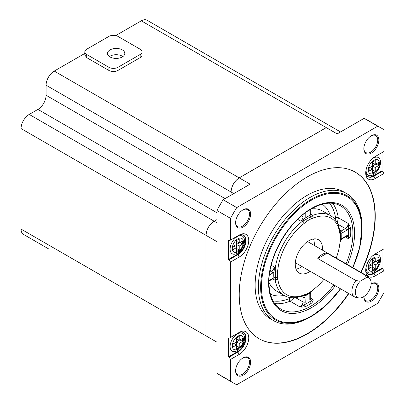 <?xml version="1.0" encoding="UTF-8"?>
<svg xmlns="http://www.w3.org/2000/svg" width="405" height="405" viewBox="0 0 405 405"><rect width="100%" height="100%" fill="white"/><g stroke="black" fill="none" stroke-linecap="round" stroke-linejoin="round"><path stroke-width="0.61" d="M340.808 239.35A1.539 0.82 -176.4 0 1 341.142 239.092A47.704 27.54 120 0 0 341.142 233.31A1.539 0.952 -3.8 0 0 340.711 233.857M340.777 239.866L341.142 239.092L342.331 238.186A1.539 0.886 60 0 1 342.017 238.889L340.458 240.317M310.27 213.572L312.068 214.609L313.369 218.062A44.241 25.545 -60 0 1 339.82 233.336L340.316 235.548A44.601 25.753 -60 0 1 340.316 240.95L340.018 242.59L340.777 239.917A46.327 26.745 120 0 0 340.777 234.303L339.81 231.544A46.165 26.654 -60 0 0 330.586 215.642A46.165 26.654 -60 0 0 312.204 215.607L310.539 216.847A1.539 0.952 63.8 0 1 310.007 215.333A47.704 27.54 120 0 0 307.506 216.67A47.704 27.54 120 0 0 305 218.224A1.539 0.82 -123.6 0 0 305.679 219.657L302.803 221.034L300.768 221.13L297.705 219.363M332.713 203.325A59.631 34.43 -60 0 1 338.276 217.738L348.072 223.393C349.161 228.005 348.391 227.397 348.482 228.633A5.386 3.108 120 0 1 346.472 230.455L342.336 232.845A5.386 3.108 120 0 1 341.142 233.31L339.962 231.903M309.815 214.068A1.539 0.886 0 0 0 310.265 213.44L310.615 214.574A3.847 2.222 120 0 0 312.068 214.609L310.007 215.333L309.815 209.79M311.207 218.74L310.539 216.847A46.327 26.745 120 0 0 308.109 218.148A46.327 26.745 120 0 0 305.679 219.657L306.524 221.444A44.601 25.753 -60 0 1 308.863 219.991A44.601 25.753 -60 0 1 311.207 218.74L313.369 218.062M305.193 212.949L305.193 216.741A5.386 3.108 120 0 1 305 218.224C304.008 218.913 304.884 218.867 300.768 221.13A3.847 2.222 120 0 0 303.016 216.741L303.016 214.645M271.203 265.265L274.266 267.032L275.203 268.844A46.165 26.654 -60 0 1 302.803 221.034L304.363 223.261L306.524 221.444M268.94 282.194A46.165 26.654 120 0 0 276.261 290.891L284.421 295.604A46.165 26.654 -60 0 0 302.803 295.64L304.363 294.754A44.241 25.545 -60 0 1 277.906 279.48L277.415 277.268A44.601 25.753 -60 0 1 277.415 271.861L277.906 269.082L275.203 268.844L275.44 272.023A1.539 0.82 3.6 0 0 273.866 272.155A47.704 27.54 120 0 0 273.866 277.936A1.539 0.952 176.2 0 1 275.44 277.638L275.203 279.698L274.266 280.083L272.469 279.045M269.77 272.226L271.588 271.178A3.847 2.222 120 0 0 274.266 267.032C274.362 271.73 273.962 270.95 273.866 272.155L272.681 273.061M277.415 271.861L275.44 272.023A46.327 26.745 120 0 0 275.44 277.638L277.415 277.268M272.676 278.402A5.386 3.108 120 0 1 273.866 277.936L274.266 280.083A3.847 2.222 120 0 0 273.512 278.837L272.357 279.106A1.539 0.886 -120 0 0 272.676 278.402L268.971 280.538M284.421 295.604A46.165 26.654 -60 0 1 275.203 279.698L277.906 279.48M305.259 295.265A1.539 0.952 -116.2 0 0 305 295.913A47.704 27.54 120 0 0 307.506 294.572A47.704 27.54 120 0 0 310.007 293.023A1.539 0.82 56.4 0 1 310.063 292.602M303.193 295.589L305 295.913L305.193 301.953A5.386 3.108 120 0 1 304.621 304.6A1.539 0.947 -116.4 0 0 305.633 306.529C303.35 307.147 301.431 307.263 299.872 306.868A3.847 2.222 120 0 0 300.297 306.666A3.847 2.222 120 0 0 303.016 301.953A1.539 0.886 0 0 0 305.193 301.953M302.803 295.64L305.679 295.098A46.327 26.745 120 0 0 308.109 293.797A46.327 26.745 120 0 0 310.539 292.288L312.473 290.294L311.207 291.372A44.601 25.753 -60 0 1 308.863 292.825A44.601 25.753 -60 0 1 306.524 294.076L304.363 294.754M310.726 291.813L310.265 293.878A1.539 0.886 180 0 1 309.815 294.506A5.386 3.108 120 0 1 310.007 293.023L310.493 292.319M309.815 294.506L309.815 299.285A1.539 0.886 0 0 0 310.265 298.657L310.615 299.786A3.847 2.222 120 0 0 312.538 299.599A3.847 2.222 120 0 0 312.959 299.315L312.68 299.69C311.42 300.91 310.655 301.436 310.392 301.269A58.092 33.539 -60 0 1 307.506 303.056A58.092 33.539 -60 0 1 304.621 304.6C304.57 304.95 303.178 305.669 300.439 306.757L299.872 306.868L290.081 301.219A59.631 34.43 -60 0 1 274.818 303.603M310.265 297.761L312.959 299.315C313.419 300.348 312.949 301.614 311.556 303.107A1.539 0.825 56.6 0 1 310.392 301.269A5.386 3.108 120 0 1 309.815 299.285M291.347 297.705L289.145 298.657A1.924 1.109 -120 0 0 290.501 301.011L294.151 297.731M339.557 229.984L341.248 230.956L345.384 228.572A3.847 2.222 120 0 0 348.072 223.393C349.196 224.547 350.057 226.268 350.654 228.547A1.539 0.947 -3.6 0 0 348.482 228.633A58.092 33.539 -60 0 1 348.482 235.295A1.539 0.825 -176.6 0 1 350.654 235.386C350.047 237.345 349.186 238.383 348.072 238.499A3.847 2.222 120 0 0 347.308 236.231L346.154 236.5A1.539 0.886 -120 0 0 346.472 235.796L342.336 238.186M346.472 235.796A5.386 3.108 120 0 1 348.482 235.295C348.396 236.333 349.156 235.33 348.072 238.499L345.379 236.945M337.294 223.003L338.312 218.204A1.924 1.109 0 0 0 335.588 218.204L335.867 220.588M340.565 288.816A71.7 41.396 -60 0 1 311.349 316.386L310.225 317.034L311.344 316.386A71.7 41.396 -60 0 1 311.344 316.386A71.7 41.396 -60 0 1 260.643 287.115A71.7 41.396 -60 0 1 311.344 199.295A71.7 41.396 -60 0 1 362.05 228.567A71.7 41.396 -60 0 1 352.78 267.659M310.225 317.034A73.29 42.312 -60 0 1 273.583 320.664A73.29 42.312 -60 0 1 262.349 261.934A73.29 42.312 -60 0 1 310.225 197.351A73.29 42.312 -60 0 1 346.867 193.722A73.29 42.312 -60 0 1 362.05 227.276L359.675 247.663L352.796 267.664M346.867 193.722L343.602 191.838A73.29 42.312 120 0 0 306.96 195.468A73.29 42.312 120 0 0 259.084 260.05A73.29 42.312 120 0 0 270.317 318.775L273.583 320.664M348.553 293.428A96.177 55.531 -60 0 1 306.96 333.836A96.177 55.531 -60 0 1 259.008 338.681M355.185 172.095A96.177 55.531 -60 0 1 360.769 272.271M361.042 272.428A96.177 55.531 120 0 0 355.322 172.171A96.177 55.531 120 0 0 307.233 176.934A96.177 55.531 120 0 0 244.402 261.691A96.177 55.531 120 0 0 259.144 338.757A96.177 55.531 120 0 0 307.233 333.993A96.177 55.531 120 0 0 348.826 293.584M383.945 173.482L383.945 248.867L375.243 253.894A13.466 7.776 120 0 0 365.72 270.388A13.466 7.776 120 0 0 375.243 275.886L383.945 270.859L383.945 292.582A147.344 85.07 -60 0 1 377.733 303.345L236.733 384.75A147.344 85.07 -60 0 1 233.558 383.069A147.344 85.07 -60 0 1 230.521 381.161L230.521 359.438L239.223 354.41A13.466 7.776 120 0 0 248.746 337.922A13.466 7.776 120 0 0 239.223 332.424L230.521 337.451L230.521 262.06L239.223 257.033A13.466 7.776 120 0 0 248.746 240.545A13.466 7.776 120 0 0 239.223 235.047L230.521 240.074L230.521 218.346A147.344 85.07 -60 0 1 236.733 207.588L377.733 126.183A147.344 85.07 -60 0 1 380.902 127.858A147.344 85.07 -60 0 1 383.945 129.767L383.945 151.495L375.243 156.517A13.466 7.776 120 0 0 365.72 173.011A13.466 7.776 120 0 0 375.243 178.509L383.945 173.482L382.583 171.128L373.881 176.15L375.243 178.509M371.35 153.08A10.616 6.131 120 0 0 378.857 140.074A10.616 6.131 120 0 0 371.35 135.741L371.35 135.741A10.616 6.131 120 0 0 363.842 148.746A10.616 6.131 120 0 0 371.35 153.08M243.116 227.114A10.616 6.131 120 0 0 250.624 214.113A10.616 6.131 120 0 0 243.116 209.775L243.116 209.775A10.616 6.131 120 0 0 235.609 222.78A10.616 6.131 120 0 0 243.116 227.114M243.116 375.192A10.616 6.131 120 0 0 250.624 362.186A10.616 6.131 120 0 0 243.116 357.853L243.116 357.853A10.616 6.131 120 0 0 235.609 370.858A10.616 6.131 120 0 0 243.116 375.192M371.35 301.153A10.616 6.131 120 0 0 378.857 288.152A10.616 6.131 120 0 0 371.35 283.814L371.35 283.814A10.616 6.131 120 0 0 371.157 283.93A9.811 5.665 120 0 1 375.683 283.657A9.811 5.665 120 0 1 377.718 288.152A9.811 5.665 120 0 1 370.777 300.166A9.811 5.665 120 0 1 365.872 300.652A9.811 5.665 120 0 1 363.852 296.592A10.616 6.131 120 0 0 363.842 296.819A10.616 6.131 120 0 0 371.35 301.153M383.945 270.859L382.583 268.5L373.881 273.527L375.243 275.886M382.042 249.971L382.042 268.186L382.583 268.5M367.846 176.555A11.543 6.662 -60 0 0 373.339 175.836L382.042 170.814L382.583 171.128M382.042 170.814L382.042 152.594M48.428 248.786A11.543 6.662 120 0 0 48.473 248.812L23.444 234.363A11.543 6.662 120 0 1 21.055 229.083L21.055 128.562A11.543 6.662 120 0 1 29.216 114.428L37.918 109.401A11.543 6.662 -60 0 0 46.079 95.266L46.079 85.217A11.543 6.662 120 0 1 54.24 71.078L84.817 53.445M21.055 128.562L216.918 241.643L216.918 210.494L230.521 218.346M230.521 240.074L229.159 240.859L228.617 240.545L228.617 259.392L229.159 259.706L230.521 262.06M230.521 337.451L229.159 338.236L228.617 337.922L228.617 356.77L237.32 351.742A11.543 6.662 -60 0 0 244.782 341.82A11.543 6.662 -60 0 0 243.354 332.49M239.223 354.41L237.867 352.056L229.159 357.083L228.617 356.77M229.159 357.083L230.521 359.438M21.055 229.083L216.918 342.159L216.918 373.309L230.521 381.161M115.749 35.579L141.294 20.822L337.157 133.903L364.13 118.331L377.733 126.183M54.24 71.078L250.108 184.159L223.13 199.736L236.733 207.588M84.817 54.918L86.695 57.621L108.889 70.435A6.429 3.711 0 0 0 117.982 70.435L140.176 57.621A6.429 3.711 0 0 0 142.059 54.999L142.059 51.855A6.429 3.711 180 0 1 140.176 54.478L117.982 67.296A6.429 3.711 180 0 1 108.889 67.296L86.695 54.478A6.429 3.711 180 0 1 84.817 51.855A6.429 3.711 180 0 1 86.695 49.233L108.879 36.415M340.534 131.949L147.066 20.25A11.543 6.662 120 0 0 141.294 20.822M380.902 127.858L367.305 120.007A147.344 85.07 120 0 0 364.13 118.331M363.847 148.407A9.811 5.665 120 0 0 365.872 152.574A9.811 5.665 120 0 0 370.777 152.088A9.811 5.665 120 0 0 377.718 140.074A9.811 5.665 120 0 0 375.683 135.584A9.811 5.665 120 0 0 371.061 135.913M108.889 36.42A6.429 3.711 180 0 1 117.982 36.42L140.176 49.233A6.429 3.711 180 0 1 142.059 51.855M110.038 56.958A8.657 4.997 0 0 0 119.47 58.042A8.657 4.997 0 0 0 124.811 53.425A8.657 4.997 0 0 0 122.28 49.891A8.657 4.997 0 0 0 112.843 48.808A8.657 4.997 0 0 0 107.502 53.425A8.657 4.997 0 0 0 110.038 56.958M109.426 56.568A8.657 4.997 180 0 1 122.28 56.173A8.657 4.997 180 0 1 122.887 56.568M223.13 199.736A147.344 85.07 120 0 0 216.918 210.494M235.614 222.441A9.811 5.665 120 0 0 237.639 226.613A9.811 5.665 120 0 0 242.544 226.127A9.811 5.665 120 0 0 249.48 214.113A9.811 5.665 120 0 0 247.45 209.623A9.811 5.665 120 0 0 242.823 209.952M237.867 235.831L239.223 235.047L237.867 235.831A11.543 6.662 120 0 1 243.633 235.259A11.543 6.662 120 0 1 245.405 244.509A11.543 6.662 120 0 1 237.867 254.679L229.159 259.706M243.354 235.113A11.543 6.662 -60 0 1 244.782 244.443A11.543 6.662 -60 0 1 237.32 254.365L228.617 259.392M237.32 236.616A10.196 5.888 120 0 0 230.111 249.105A10.196 5.888 120 0 0 237.32 253.267A10.196 5.888 120 0 0 240.428 250.66A10.196 5.888 120 0 0 243.825 244.772A10.196 5.888 120 0 0 237.32 236.616M242.625 244.078L242.625 240.94L239.223 242.899L239.223 238.975L236.505 240.545L236.505 244.473L233.103 246.432L233.103 249.576L236.505 247.612L236.505 251.54L239.223 249.966L239.223 246.043L242.625 244.078L239.907 242.509L236.505 244.473L236.505 247.612L233.786 246.043L233.103 246.432M239.223 246.043L236.505 244.473M239.223 249.966L236.505 248.397M239.223 242.899L236.505 241.329L236.505 240.545M237.32 351.742L237.867 352.056A11.543 6.662 120 0 0 245.405 341.886A11.543 6.662 120 0 0 243.633 332.637A11.543 6.662 120 0 0 237.867 333.209L239.223 332.424L237.867 333.209M237.32 333.993A10.196 5.888 120 0 0 230.111 346.483A10.196 5.888 120 0 0 237.32 350.644A10.196 5.888 120 0 0 240.428 348.037A10.196 5.888 120 0 0 243.825 342.149A10.196 5.888 120 0 0 237.32 333.993M239.223 343.42L236.505 341.845L236.505 348.918L239.223 347.343L239.223 343.42L242.625 341.455L242.625 338.312L239.223 340.276L239.223 336.352L236.505 337.922L236.505 341.845L233.103 343.81L233.103 346.953L236.505 344.989L233.786 343.42L233.103 343.81M239.223 340.276L236.505 338.707L236.505 337.922M242.625 341.455L239.907 339.886L236.505 341.845M239.223 347.343L236.505 345.774M216.918 373.309A147.344 85.07 120 0 0 219.961 375.217L233.558 383.069M235.614 370.514A9.811 5.665 120 0 0 237.639 374.686A9.811 5.665 120 0 0 242.544 374.2A9.811 5.665 120 0 0 249.48 362.186A9.811 5.665 120 0 0 247.45 357.696A9.811 5.665 120 0 0 242.823 358.025M365.745 269.558A11.543 6.662 120 0 0 368.11 274.099A11.543 6.662 120 0 0 373.881 273.527L373.339 273.213A11.543 6.662 -60 0 1 367.846 273.932M373.339 273.213L382.042 268.186M366.216 266.591A10.196 5.888 120 0 0 373.339 272.114A10.196 5.888 120 0 0 376.442 269.507A10.196 5.888 120 0 0 379.839 263.625A10.196 5.888 120 0 0 373.339 255.464A10.196 5.888 120 0 0 372.2 256.223M369.122 265.28L369.122 268.424L372.519 266.46L372.519 270.388L375.243 268.814L375.243 264.89L378.64 262.926L378.64 259.787L375.243 261.746L375.243 257.823L372.519 259.392L372.519 263.321L369.122 265.28L369.8 264.89L372.519 266.46L372.519 263.321L375.243 264.89M375.243 261.746L372.519 260.177L372.519 259.392M378.64 262.926L375.921 261.357L372.519 263.321M375.243 268.814L372.519 267.244M365.745 172.181A11.543 6.662 120 0 0 368.11 176.722A11.543 6.662 120 0 0 373.881 176.15L373.339 175.836M366.216 169.214A10.196 5.888 120 0 0 373.339 174.737A10.196 5.888 120 0 0 376.442 172.13A10.196 5.888 120 0 0 379.839 166.247A10.196 5.888 120 0 0 373.339 158.092A10.196 5.888 120 0 0 372.2 158.846M372.519 162.015L372.519 165.944L369.122 167.908L369.122 171.047L372.519 169.082L372.519 173.011L375.243 171.442L375.243 167.513L378.64 165.549L378.64 162.41L375.243 164.374L375.243 160.446L372.519 162.015L372.519 162.8L375.243 164.374M378.64 165.549L375.921 163.979L372.519 165.944L372.519 169.082L369.8 167.513L369.122 167.908M375.243 167.513L372.519 165.944M375.243 171.442L372.519 169.867M324.02 279.263A44.241 25.545 -60 0 1 313.369 289.555L312.473 290.294M277.906 269.082A44.241 25.545 -60 0 1 304.363 223.261M339.82 233.336L339.81 231.544M340.018 242.59L339.82 243.734A44.241 25.545 -60 0 1 336.231 258.106M322.4 250.118A19.238 11.107 120 0 0 318.482 239.75A19.238 11.107 120 0 0 308.863 240.702A19.238 11.107 120 0 0 296.298 257.651A19.238 11.107 120 0 0 299.249 273.066A19.238 11.107 120 0 0 308.863 272.114A19.238 11.107 120 0 0 310.19 271.274M313.495 238.965A19.238 11.107 -60 0 1 314.24 245.41M302.029 266.566A19.238 11.107 -60 0 1 300.702 267.401A19.238 11.107 -60 0 1 296.075 269.138M365.204 275.162A12.216 7.052 -60 0 1 366.657 275.668A12.216 7.052 -60 0 1 367.705 276.529L369.821 278.918A11.183 6.455 -60 0 1 370.256 288.066A11.183 6.455 -60 0 1 363.27 296.951A11.183 6.455 -60 0 1 358.84 297.943A11.183 6.455 -60 0 1 355.398 291.489A11.183 6.455 -60 0 1 360.177 281.202L366.368 277.627L365.204 275.162L327.118 253.171A12.216 7.052 -60 0 0 322.466 254.289A12.216 7.052 -60 0 0 317.814 258.542L327.118 253.171M358.84 297.943L355.712 297.305A12.216 7.052 -60 0 1 354.446 296.825A12.216 7.052 -60 0 1 355.899 280.533L317.814 258.542M355.899 280.533L360.177 281.202M366.368 277.627A11.183 6.455 -60 0 1 369.821 278.918M231.063 195.154L231.063 192.016C231.538 186.006 234.257 181.293 239.223 177.876L326.273 127.621M206.039 335.882L206.039 235.361C206.51 229.357 209.233 224.643 214.199 221.226L216.918 219.657M206.008 335.861L206.008 235.345C206.484 229.341 209.203 224.628 214.169 221.211L216.918 219.626M231.037 195.169L231.037 191.995C231.513 185.991 234.232 181.278 239.198 177.861L326.248 127.605M330.586 215.642L322.426 210.929A46.165 26.654 120 0 0 311.232 208.94M311.556 303.107A59.631 34.43 -60 0 1 308.595 304.94A59.631 34.43 -60 0 1 305.633 306.529M305.193 297.179A1.539 0.886 180 0 1 303.016 297.179L301.33 296.202M295.488 297.609L303.016 301.953L303.016 297.179A3.847 2.222 120 0 0 302.586 295.726M290.501 301.011A3.847 2.222 -60 0 1 290.081 301.219A1.924 1.271 68.4 0 1 288.932 298.758A57.707 33.316 -60 0 1 273.091 300.91M346.057 263.776A59.631 34.43 120 0 0 340.585 205.867C332.642 201.462 322.896 202.465 311.344 208.874L311.344 208.879C288.77 221.196 268.323 256.613 268.94 282.32C269.163 295.529 273.167 304.474 280.954 309.147A59.631 34.43 120 0 0 310.767 306.195A59.631 34.43 120 0 0 333.847 284.933M350.654 228.547A59.631 34.43 -60 0 1 350.654 235.386M339.775 231.311A3.847 2.222 120 0 0 341.248 230.956A1.539 0.886 60 0 1 342.336 232.845M346.472 230.455A1.539 0.886 -120 0 0 345.384 228.572L337.856 224.223M329.518 203.178A57.707 33.316 -60 0 1 335.573 217.971A1.924 1.271 171.6 0 1 338.276 217.738A3.847 2.222 -60 0 1 338.312 218.204M334.495 218.837L335.588 218.204A1.924 1.109 -60 0 0 335.573 217.971M330.242 215.445A51.936 29.985 120 0 0 322.284 204.236M301.528 215.88L303.016 216.741A1.539 0.886 0 0 0 305.193 216.741M269.396 274.954L272.676 273.061A1.539 0.886 -120 0 0 271.588 271.178L270.1 270.317M270.393 294.116A51.936 29.985 120 0 0 284.077 295.402M288.932 298.758A1.924 1.109 -60 0 0 289.145 298.657L289.145 297.392M347.465 264.592A60.785 35.093 120 0 0 349.429 212.6A60.785 35.093 120 0 0 311.587 208.347A60.785 35.093 120 0 0 268.606 282.791A60.785 35.093 120 0 0 311.587 307.608A60.785 35.093 120 0 0 335.249 285.748M340.392 288.714A70.885 40.925 -60 0 1 311.587 315.859A70.885 40.925 -60 0 1 261.463 286.917A70.885 40.925 -60 0 1 311.587 200.1A70.885 40.925 -60 0 1 356.061 205.608A70.885 40.925 -60 0 1 352.603 267.558M29.216 114.428L216.918 222.796M216.918 212.746L37.918 109.401M46.079 95.266L225.079 198.612M233.781 193.585L46.079 85.217M140.176 57.621L140.176 54.478M117.982 67.296L117.982 70.435M108.889 70.435L108.889 67.296M86.695 54.478L86.695 57.621M239.223 257.033L237.867 254.679L237.32 254.365M237.867 238.818A7.887 4.551 -60 0 1 243.44 242.038A7.887 4.551 -60 0 1 237.867 251.697A7.887 4.551 -60 0 1 232.288 248.478A7.887 4.551 -60 0 1 237.867 238.818M237.867 336.196A7.887 4.551 -60 0 1 243.44 339.415A7.887 4.551 -60 0 1 237.867 349.075A7.887 4.551 -60 0 1 232.288 345.855A7.887 4.551 -60 0 1 237.867 336.196M373.881 257.666A7.887 4.551 -60 0 1 379.46 260.886A7.887 4.551 -60 0 1 373.881 270.545A7.887 4.551 -60 0 1 368.302 267.325A7.887 4.551 -60 0 1 373.881 257.666M373.881 160.289A7.887 4.551 -60 0 1 379.46 163.509A7.887 4.551 -60 0 1 373.881 173.168A7.887 4.551 -60 0 1 368.302 169.948A7.887 4.551 -60 0 1 373.881 160.289M310.539 292.288L311.207 291.372M306.524 294.076L305.679 295.098M340.777 234.303L340.316 235.548M340.316 240.95L340.777 239.917M310.265 293.878L310.265 298.657M346.154 236.5L342.017 238.889M310.265 209.517L310.265 213.44M272.357 279.106L268.955 281.07M340.58 288.821L326.698 304.783L311.349 316.386M84.817 54.999L84.817 51.855M240.428 250.66L243.825 244.772M240.428 348.037L243.825 342.149M376.442 269.507L379.839 263.625M376.442 172.13L379.839 166.247M307.542 241.542L366.657 275.668M295.326 262.698L354.446 296.825"/></g></svg>
